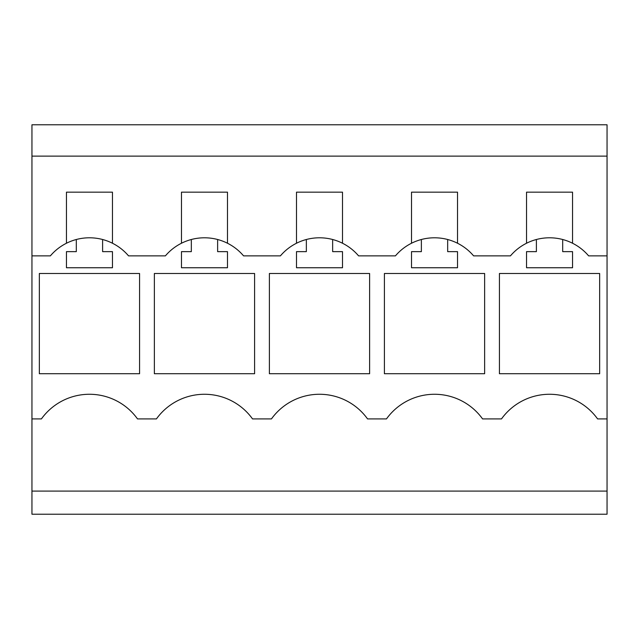 <?xml version="1.0" encoding="UTF-8"?>
<svg xmlns="http://www.w3.org/2000/svg" width="639" height="639" viewBox="0 0 639 639"><rect width="100%" height="100%" fill="white"/><g stroke="black" fill="none" stroke-linecap="round" stroke-linejoin="round"><path stroke-width="0.96" d="M31.95 156.124L607.05 156.124L607.05 124.789L31.95 124.789L31.95 514.211L607.05 514.211L607.05 491.095L31.95 491.095M607.05 156.124L607.05 491.095M31.95 255.872L50.369 255.872A51.304 51.304 0 0 1 76.313 239.505L76.313 251.638L66.456 251.638L66.456 267.741L112.464 267.741L112.464 251.638L102.607 251.638L102.607 239.505A51.304 51.304 0 0 1 128.551 255.872A51.304 51.304 0 0 0 112.464 243.243L112.464 192.155L66.456 192.155L66.456 243.243M31.95 418.912L41.415 418.912A59.155 59.155 0 0 1 137.505 418.912L156.435 418.912A59.155 59.155 0 0 1 252.525 418.912L271.455 418.912A59.155 59.155 0 0 1 367.545 418.912L386.475 418.912A59.155 59.155 0 0 1 482.565 418.912L501.495 418.912A59.155 59.155 0 0 1 597.585 418.912L607.05 418.912M128.551 255.872L165.389 255.872A51.304 51.304 0 0 1 191.333 239.505L191.333 251.638L181.476 251.638L181.476 267.741L227.484 267.741L227.484 251.638L217.627 251.638L217.627 239.505A51.304 51.304 0 0 1 243.571 255.872L280.409 255.872A51.304 51.304 0 0 1 306.353 239.505L306.353 251.638L296.496 251.638L296.496 267.741L342.504 267.741L342.504 251.638L332.647 251.638L332.647 239.505A51.304 51.304 0 0 1 358.591 255.872L395.429 255.872A51.304 51.304 0 0 1 421.373 239.505L421.373 251.638L411.516 251.638L411.516 267.741L457.524 267.741L457.524 251.638L447.667 251.638L447.667 239.505A51.304 51.304 0 0 1 473.611 255.872L510.449 255.872A51.304 51.304 0 0 1 536.393 239.505L536.393 251.638L526.536 251.638L526.536 267.741L572.544 267.741L572.544 251.638L562.687 251.638L562.687 239.505A51.304 51.304 0 0 1 588.631 255.872L607.05 255.872M39.346 373.727L39.346 273.492L139.574 273.492L139.574 373.727L39.346 373.727M154.366 373.727L154.366 273.492L254.594 273.492L254.594 373.727L154.366 373.727M599.654 373.727L599.654 273.492L499.426 273.492L499.426 373.727L599.654 373.727M484.634 273.492L384.406 273.492L384.406 373.727L484.634 373.727L484.634 273.492M369.614 373.727L369.614 273.492L269.386 273.492L269.386 373.727L369.614 373.727M217.627 239.505A51.304 51.304 0 0 0 191.333 239.505M227.484 243.243L227.484 192.155L181.476 192.155L181.476 243.243M332.647 239.505A51.304 51.304 0 0 0 306.353 239.505M342.504 243.243L342.504 192.155L296.496 192.155L296.496 243.243M447.667 239.505A51.304 51.304 0 0 0 421.373 239.505M457.524 243.243L457.524 192.155L411.516 192.155L411.516 243.243M562.687 239.505A51.304 51.304 0 0 0 536.393 239.505M572.544 243.243L572.544 192.155L526.536 192.155L526.536 243.243M102.607 239.505A51.304 51.304 0 0 0 76.313 239.505"/></g></svg>
